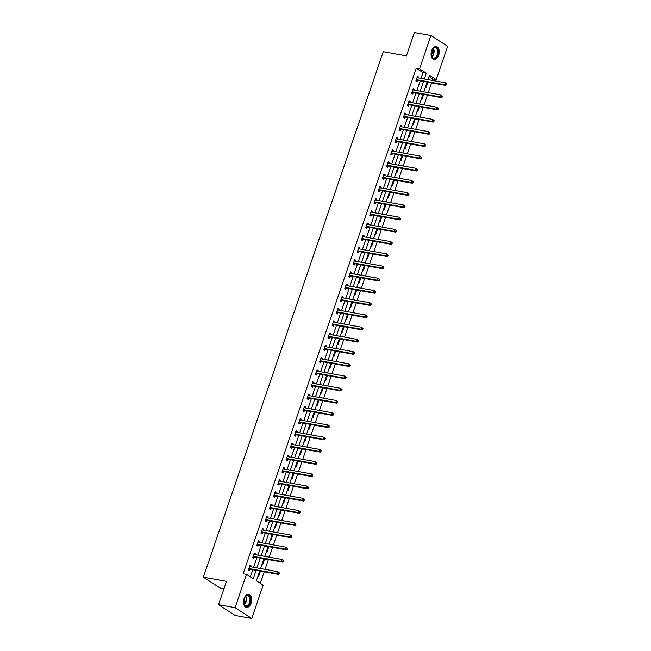 <?xml version="1.0" encoding="UTF-8"?>
<svg xmlns="http://www.w3.org/2000/svg" width="651" height="651" viewBox="0 0 651 651"><rect width="100%" height="100%" fill="white"/><g stroke="black" fill="none" stroke-linecap="round" stroke-linejoin="round"><path stroke-width="0.98" d="M244.052 598.635A6.583 3.987 -79.8 0 1 248.731 594.428A6.583 3.987 -79.8 0 1 251.083 603.184A6.583 3.987 -79.8 0 1 246.404 607.391A6.583 3.987 -79.8 0 1 244.052 598.635M431.621 50.786A6.583 3.987 -79.8 0 1 436.3 46.579A6.583 3.987 -79.8 0 1 438.652 55.335A6.583 3.987 -79.8 0 1 433.973 59.542A6.583 3.987 -79.8 0 1 431.621 50.786M224.001 588.683L220.046 587.975L203.364 577.177L383.26 51.738L406.419 55.896L414.41 32.55L430.954 35.52L447.636 46.311L436.235 79.617L429.473 75.239L427.967 79.634M432.443 80.439L432.931 79.023L436.235 79.617M260.278 583.288L264.208 571.822M265.047 569.365L268.391 559.6M269.229 557.142L272.574 547.377M273.42 544.92L276.765 535.155M277.603 532.697L280.947 522.924M281.785 520.475L285.13 510.701M285.968 508.252L289.313 498.479M290.159 496.029L293.503 486.256M294.342 483.807L297.686 474.034M298.524 471.576L301.869 461.811M302.715 459.354L306.051 449.589M306.898 447.131L310.242 437.366M311.08 434.909L314.425 425.144M315.263 422.686L318.608 412.921M319.454 410.464L322.798 400.699M323.637 398.241L326.981 388.476M327.819 386.019L331.164 376.254M332.002 373.796L335.346 364.031M336.193 361.574L339.537 351.8M340.375 349.351L343.72 339.578M344.558 337.128L347.903 327.355M348.749 324.906L352.093 315.133M352.932 312.683L356.276 302.91M357.114 300.453L360.459 290.688M361.297 288.23L364.641 278.465M365.488 276.008L368.832 266.243M369.67 263.785L373.015 254.02M373.853 251.563L377.198 241.798M378.036 239.34L381.38 229.575M382.227 227.118L385.571 217.353M386.409 214.895L389.754 205.13M390.592 202.673L393.936 192.908M394.783 190.45L398.127 180.677M398.965 178.228L402.31 168.454M403.148 166.005L406.493 156.232M407.331 153.782L410.675 144.009M411.522 141.56L414.866 131.787M415.704 129.329L419.049 119.564M419.887 117.107L423.231 107.342M424.07 104.884L427.414 95.119M428.26 92.662L431.605 82.897M259.733 571.017L256.388 580.773L263.15 585.151L251.75 618.45L235.068 607.66L246.469 574.353L253.231 578.731L256.095 570.366M235.068 607.66L218.524 604.689L235.214 615.48L251.75 618.45M432.931 79.023L429.042 76.501M426.999 82.457L427.617 82.864L426.014 87.559L425.388 87.161M422.816 94.68L423.435 95.087L421.824 99.782L421.205 99.383M418.634 106.902L419.252 107.309L417.641 112.005L417.022 111.606M414.443 119.125L415.069 119.532L413.458 124.227L412.832 123.828M410.26 131.347L410.879 131.754L409.267 136.458L408.649 136.051M406.078 143.578L406.696 143.977L405.085 148.68L404.466 148.273M401.887 155.801L402.513 156.199L400.902 160.903L400.284 160.496M397.704 168.023L398.322 168.422L396.719 173.125L396.093 172.718M393.521 180.246L394.14 180.644L392.529 185.348L391.91 184.941M389.339 192.468L389.957 192.867L388.346 197.57L387.727 197.172M385.148 204.691L385.774 205.089L384.163 209.793L383.545 209.394M380.965 216.913L381.584 217.312L379.981 222.015L379.354 221.617M376.783 229.136L377.401 229.534L375.79 234.238L375.171 233.839M372.6 241.358L373.218 241.757L371.607 246.46L370.989 246.062M368.409 253.581L369.036 253.988L367.424 258.683L366.798 258.284M364.226 265.803L364.845 266.21L363.234 270.906L362.615 270.507M360.044 278.026L360.662 278.433L359.051 283.128L358.432 282.729M355.853 290.248L356.479 290.655L354.868 295.351L354.25 294.952M351.67 302.471L352.289 302.878L350.686 307.581L350.059 307.174M347.488 314.702L348.106 315.1L346.495 319.804L345.876 319.397M343.305 326.924L343.923 327.323L342.312 332.026L341.694 331.619M339.114 339.147L339.741 339.545L338.129 344.249L337.511 343.842M334.931 351.369L335.55 351.768L333.947 356.471L333.32 356.064M330.749 363.592L331.367 363.99L329.756 368.694L329.137 368.295M326.566 375.814L327.184 376.213L325.573 380.916L324.955 380.518M322.375 388.037L323.002 388.435L321.391 393.139L320.764 392.74M318.193 400.259L318.811 400.658L317.2 405.361L316.581 404.963M314.01 412.482L314.628 412.88L313.017 417.584L312.399 417.185M309.819 424.704L310.446 425.111L308.834 429.806L308.216 429.408M305.636 436.927L306.255 437.334L304.652 442.029L304.025 441.63M301.454 449.149L302.072 449.556L300.461 454.252L299.842 453.853M297.271 461.372L297.889 461.779L296.278 466.474L295.66 466.075M293.08 473.594L293.707 474.001L292.096 478.705L291.477 478.298M288.898 485.825L289.516 486.224L287.913 490.927L287.286 490.52M284.715 498.048L285.333 498.446L283.722 503.15L283.104 502.743M280.532 510.27L281.151 510.669L279.539 515.372L278.921 514.965M276.341 522.493L276.968 522.891L275.357 527.595L274.73 527.196M272.159 534.715L272.777 535.114L271.166 539.817L270.547 539.419M267.976 546.938L268.594 547.336L266.983 552.04L266.365 551.641M263.785 559.16L264.412 559.559L262.801 564.262L262.182 563.864M259.603 571.383L260.221 571.781L258.618 576.485L257.991 576.086M421.026 78.389L423.004 72.603L416.241 68.225L243.157 573.759L246.469 574.353M250.358 576.876L252.791 569.771M253.63 567.314L256.974 557.549M257.812 555.091L261.157 545.326M261.995 542.869L265.339 533.104M266.186 530.646L269.53 520.873M270.368 518.424L273.713 508.651M274.551 506.201L277.896 496.428M278.742 493.979L282.086 484.206M282.925 481.756L286.269 471.983M287.107 469.526L290.452 459.761M291.29 457.303L294.634 447.538M295.481 445.081L298.825 435.316M299.663 432.858L303.008 423.093M303.846 420.636L307.191 410.871M308.029 408.413L311.373 398.648M312.22 396.19L315.564 386.425M316.402 383.968L319.747 374.203M320.585 371.745L323.929 361.98M324.776 359.523L328.12 349.75M328.958 347.3L332.303 337.527M333.141 335.078L336.486 325.305M337.324 322.855L340.668 313.082M341.515 310.633L344.859 300.86M345.697 298.402L349.042 288.637M349.88 286.18L353.224 276.415M354.063 273.957L357.407 264.192M358.253 261.735L361.598 251.97M362.436 249.512L365.781 239.747M366.619 237.29L369.963 227.525M370.81 225.067L374.154 215.302M374.992 212.844L378.337 203.079M379.175 200.622L382.519 190.857M383.358 188.399L386.702 178.626M387.548 176.177L390.893 166.404M391.731 163.954L395.076 154.181M395.914 151.732L399.258 141.959M400.105 139.509L403.441 129.736M404.287 127.279L407.632 117.514M408.47 115.056L411.814 105.291M412.653 102.834L415.997 93.069M416.843 90.611L420.188 80.846M418.3 77.9L418.601 77.03L417.47 76.297L415.859 81.001L416.99 81.725L417.421 80.455M414.117 90.123L414.418 89.252L413.287 88.52L411.676 93.223L412.807 93.947L413.239 92.678M409.927 102.345L410.228 101.475L409.105 100.742L407.493 105.446L408.625 106.17L409.056 104.909M405.744 114.568L406.045 113.697L404.914 112.965L403.311 117.668L404.434 118.392L404.873 117.131M401.561 126.79L401.862 125.92L400.731 125.187L399.12 129.891L400.251 130.623L400.682 129.354M397.379 139.013L397.671 138.142L396.549 137.41L394.937 142.113L396.068 142.846L396.5 141.576M393.188 151.235L393.489 150.365L392.366 149.632L390.755 154.336L391.878 155.068L392.317 153.799M389.005 163.466L389.306 162.587L388.175 161.855L386.572 166.558L387.695 167.291L388.126 166.021M384.822 175.689L385.123 174.81L383.992 174.077L382.381 178.781L383.512 179.513L383.944 178.244M380.64 187.911L380.933 187.032L379.81 186.308L378.198 191.003L379.33 191.736L379.761 190.466M376.449 200.134L376.75 199.255L375.627 198.531L374.016 203.226L375.139 203.958L375.578 202.689M372.266 212.356L372.567 211.477L371.436 210.753L369.825 215.448L370.956 216.181L371.387 214.911M368.084 224.579L368.385 223.7L367.254 222.976L365.642 227.671L366.773 228.403L367.205 227.134M363.893 236.801L364.194 235.922L363.071 235.198L361.46 239.902L362.583 240.626L363.022 239.356M359.71 249.024L360.011 248.153L358.88 247.421L357.277 252.124L358.4 252.848L358.839 251.579M355.527 261.246L355.828 260.376L354.697 259.643L353.086 264.347L354.217 265.071L354.649 263.801M351.345 273.469L351.638 272.598L350.515 271.866L348.903 276.569L350.035 277.293L350.466 276.032M347.154 285.691L347.455 284.821L346.332 284.088L344.721 288.792L345.844 289.516L346.283 288.255M342.971 297.914L343.272 297.043L342.141 296.311L340.538 301.014L341.661 301.747L342.092 300.477M338.789 310.136L339.09 309.266L337.959 308.533L336.347 313.237L337.478 313.969L337.91 312.7M334.606 322.359L334.899 321.488L333.776 320.756L332.165 325.459L333.296 326.192L333.727 324.922M330.415 334.59L330.716 333.711L329.593 332.978L327.982 337.682L329.105 338.414L329.544 337.145M326.232 346.812L326.533 345.933L325.402 345.201L323.791 349.904L324.922 350.637L325.354 349.367M322.05 359.035L322.351 358.156L321.22 357.432L319.608 362.127L320.74 362.859L321.171 361.59M317.859 371.257L318.16 370.378L317.037 369.654L315.426 374.349L316.549 375.082L316.988 373.812M313.676 383.48L313.977 382.601L312.846 381.877L311.243 386.572L312.366 387.304L312.805 386.035M309.494 395.702L309.795 394.823L308.664 394.099L307.052 398.794L308.183 399.527L308.615 398.257M305.311 407.925L305.604 407.046L304.481 406.322L302.87 411.025L304.001 411.749L304.432 410.48M301.12 420.147L301.421 419.277L300.298 418.544L298.687 423.248L299.81 423.972L300.249 422.702M296.937 432.37L297.238 431.499L296.107 430.767L294.504 435.47L295.627 436.194L296.059 434.925M292.755 444.592L293.056 443.722L291.925 442.989L290.313 447.693L291.445 448.417L291.876 447.156M288.572 456.815L288.865 455.944L287.742 455.212L286.131 459.915L287.262 460.639L287.693 459.378M284.381 469.037L284.682 468.167L283.559 467.434L281.948 472.138L283.071 472.87L283.51 471.601M280.199 481.26L280.5 480.389L279.369 479.657L277.757 484.36L278.888 485.093L279.32 483.823M276.016 493.482L276.317 492.612L275.186 491.879L273.575 496.583L274.706 497.315L275.137 496.046M271.825 505.713L272.126 504.834L271.003 504.102L269.392 508.805L270.515 509.538L270.954 508.268M267.642 517.936L267.943 517.057L266.812 516.324L265.209 521.028L266.332 521.76L266.772 520.491M263.46 530.158L263.761 529.279L262.63 528.555L261.018 533.25L262.15 533.983L262.581 532.713M259.277 542.381L259.57 541.502L258.447 540.778L256.836 545.473L257.967 546.205L258.398 544.936M255.086 554.603L255.387 553.724L254.264 553L252.653 557.695L253.776 558.428L254.215 557.158M250.904 566.826L251.205 565.947L250.074 565.223L248.47 569.926L249.593 570.65L250.025 569.381M218.524 604.689L226.515 581.335L203.364 577.177M416.241 68.225L419.553 68.819L430.954 35.52M424.33 78.983L426.315 73.197L419.553 68.819M256.933 567.908L260.278 558.143M261.124 555.685L264.469 545.92M265.307 543.463L268.651 533.698M269.49 531.24L272.834 521.467M273.68 519.018L277.025 509.245M277.863 506.795L281.208 497.022M282.046 494.573L285.39 484.8M286.228 482.35L289.573 472.577M290.419 470.12L293.764 460.355M294.602 457.897L297.946 448.132M298.785 445.675L302.129 435.91M302.967 433.452L306.312 423.687M307.158 421.23L310.503 411.465M311.341 409.007L314.685 399.242M315.523 396.784L318.868 387.019M319.714 384.562L323.059 374.797M323.897 372.339L327.241 362.574M328.08 360.117L331.424 350.344M332.262 347.894L335.607 338.121M336.453 335.672L339.798 325.899M340.636 323.449L343.98 313.676M344.818 311.227L348.163 301.454M349.001 298.996L352.346 289.231M353.192 286.774L356.536 277.009M357.375 274.551L360.719 264.786M361.557 262.329L364.902 252.564M365.748 250.106L369.093 240.341M369.931 237.884L373.275 228.119M374.113 225.661L377.458 215.896M378.296 213.438L381.641 203.673M382.487 201.216L385.831 191.451M386.67 188.993L390.014 179.22M390.852 176.771L394.197 166.998M395.035 164.548L398.379 154.775M399.226 152.326L402.57 142.553M403.408 140.103L406.753 130.33M407.591 127.873L410.936 118.108M411.782 115.65L415.126 105.885M415.965 103.428L419.309 93.663M420.147 91.205L423.492 81.44M427.129 82.091L423.785 91.856M422.938 94.314L419.594 104.087M418.756 106.536L415.411 116.309M414.573 118.759L411.229 128.532M410.382 130.981L407.038 140.754M406.2 143.204L402.855 152.977M402.017 155.426L398.672 165.199M397.834 167.657L394.49 177.422M393.643 179.879L390.299 189.644M389.461 192.102L386.116 201.867M385.278 204.324L381.934 214.089M381.095 216.547L377.751 226.312M376.905 228.77L373.56 238.535M372.722 240.992L369.377 250.757M368.539 253.215L365.195 262.98M364.348 265.437L361.004 275.21M360.166 277.66L356.821 287.433M355.983 289.882L352.639 299.655M351.8 302.105L348.456 311.878M347.61 314.327L344.265 324.1M343.427 326.558L340.082 336.323M339.244 338.78L335.9 348.545M335.062 351.003L331.717 360.768M330.871 363.225L327.526 372.99M326.688 375.448L323.344 385.213M322.505 387.67L319.161 397.435M318.315 399.893L314.97 409.658M314.132 412.116L310.787 421.881M309.949 424.338L306.605 434.103M305.767 436.561L302.422 446.334M301.576 448.783L298.231 458.556M297.393 461.006L294.049 470.779M293.21 473.228L289.866 483.001M289.028 485.451L285.683 495.224M284.837 497.681L281.492 507.446M280.654 509.904L277.31 519.669M276.472 522.126L273.127 531.891M272.281 534.349L268.936 544.114M268.098 546.571L264.754 556.336M263.915 558.794L260.571 568.559M423.004 72.603L426.315 73.197M417.299 76.794L418.601 77.03M426.91 82.734L427.617 82.864M422.719 94.956L423.435 95.087M413.116 89.016L414.418 89.252M418.536 107.179L419.252 107.309M408.934 101.239L410.228 101.475M414.353 119.402L415.069 119.532M404.751 113.461L406.045 113.697M410.171 131.624L410.879 131.754M400.56 125.684L401.862 125.92M405.98 143.847L406.696 143.977M396.378 137.906L397.671 138.142M401.797 156.069L402.513 156.199M392.195 150.129L393.489 150.365M397.615 168.292L398.322 168.422M388.004 162.351L389.306 162.587M393.424 180.514L394.14 180.644M383.821 174.574L385.123 174.81M389.241 192.737L389.957 192.867M379.639 186.804L380.933 187.032M385.058 204.959L385.774 205.089M375.456 199.027L376.75 199.255M380.876 217.19L381.584 217.312M371.265 211.25L372.567 211.477M376.685 229.412L377.401 229.534M367.083 223.472L368.385 223.7M372.502 241.635L373.218 241.757M362.9 235.695L364.194 235.922M368.32 253.857L369.036 253.988M358.717 247.917L360.011 248.153M364.137 266.08L364.845 266.21M354.526 260.14L355.828 260.376M359.946 278.303L360.662 278.433M350.344 272.362L351.638 272.598M355.763 290.525L356.479 290.655M346.161 284.585L347.455 284.821M351.581 302.748L352.289 302.878M341.97 296.807L343.272 297.043M347.39 314.97L348.106 315.1M337.788 309.03L339.09 309.266M343.207 327.193L343.923 327.323M333.605 321.252L334.899 321.488M339.025 339.415L339.741 339.545M329.422 333.475L330.716 333.711M334.842 351.638L335.55 351.768M325.231 345.697L326.533 345.933M330.651 363.86L331.367 363.99M321.049 357.928L322.351 358.156M326.468 376.083L327.184 376.213M316.866 370.15L318.16 370.378M322.286 388.313L323.002 388.435M312.683 382.373L313.977 382.601M318.095 400.536L318.811 400.658M308.493 394.596L309.795 394.823M313.912 412.758L314.628 412.88M304.31 406.818L305.604 407.046M309.73 424.981L310.446 425.111M300.127 419.041L301.421 419.277M305.547 437.203L306.255 437.334M295.936 431.263L297.238 431.499M301.356 449.426L302.072 449.556M291.754 443.486L293.056 443.722M297.173 461.649L297.889 461.779M287.571 455.708L288.865 455.944M292.991 473.871L293.707 474.001M283.388 467.931L284.682 468.167M288.808 486.094L289.516 486.224M279.198 480.153L280.5 480.389M284.617 498.316L285.333 498.446M275.015 492.376L276.317 492.612M280.435 510.539L281.151 510.669M270.832 504.598L272.126 504.834M276.252 522.761L276.968 522.891M266.65 516.821L267.943 517.057M272.061 534.984L272.777 535.114M262.459 529.051L263.761 529.279M267.878 547.206L268.594 547.336M258.276 541.274L259.57 541.502M263.696 559.437L264.412 559.559M254.093 553.496L255.387 553.724M259.513 571.659L260.221 571.781M249.903 565.719L251.205 565.947M416.673 79.691L417.804 80.415L445.723 85.436L444.6 84.703L416.673 79.691A0.846 0.651 -57.1 0 0 416.412 79.699L416.298 79.731M446 84.492L444.6 84.703L445.268 82.742L446.716 83.995L446.269 83.702L446 84.492L446.448 84.776L446.716 83.995M417.039 77.567L417.12 77.632A0.846 0.651 -57.1 0 0 417.348 77.729L445.268 82.742L446.269 83.702M417.804 80.415A0.846 0.651 -57.1 0 0 417.535 80.431L415.916 80.846M445.723 85.436L446.448 84.776M431.287 51.982A5.696 3.45 -79.8 0 1 432.679 48.858A5.696 3.45 -79.8 0 1 434.656 47.401A5.696 3.45 -79.8 0 1 438.147 52.031A5.696 3.45 -79.8 0 1 434.559 58.533A5.696 3.45 -79.8 0 1 431.369 56.149A5.696 3.45 -79.8 0 1 431.149 52.739M431.328 55.994A5.281 3.198 100.2 0 0 433.346 58.102A5.281 3.198 100.2 0 0 434.233 58.061A5.281 3.198 100.2 0 0 437.521 52.755A5.281 3.198 100.2 0 0 435.21 47.71A5.281 3.198 100.2 0 0 434.323 47.759A5.281 3.198 100.2 0 0 432.581 48.988M433.525 59.42A6.543 3.963 100.2 0 0 434.551 59.355A6.543 3.963 100.2 0 0 438.619 52.845A6.543 3.963 100.2 0 0 435.844 46.538M432.109 49.745A4.158 2.514 -79.8 0 1 431.141 55.115M243.718 599.823A5.696 3.45 -79.8 0 1 243.995 598.847A5.696 3.45 -79.8 0 1 245.11 596.707A5.696 3.45 -79.8 0 1 249.496 596.113A5.696 3.45 -79.8 0 1 250.082 602.785A5.696 3.45 -79.8 0 1 246.827 606.415A5.696 3.45 -79.8 0 1 243.8 603.99A5.696 3.45 -79.8 0 1 243.58 600.58M243.759 603.843A5.281 3.198 100.2 0 0 245.777 605.951A5.281 3.198 100.2 0 0 249.528 602.574A5.281 3.198 100.2 0 0 247.64 595.559A5.281 3.198 100.2 0 0 245.012 596.829M244.54 597.594A4.158 2.514 -79.8 0 1 244.41 601.378A4.158 2.514 -79.8 0 1 243.572 602.964M245.956 607.269A6.543 3.963 100.2 0 0 250.529 603.07A6.543 3.963 100.2 0 0 248.275 594.387M412.49 91.913L413.621 92.637L441.541 97.658L440.41 96.926L412.49 91.913A0.846 0.651 -57.1 0 0 412.221 91.921L412.116 91.954M441.809 96.714L440.41 96.926L441.085 94.965L442.534 96.218L442.078 95.925L441.809 96.714L442.265 96.999L442.534 96.218M412.856 89.789L412.937 89.854A0.846 0.651 -57.1 0 0 413.165 89.952L441.085 94.965L442.078 95.925M413.621 92.637A0.846 0.651 -57.1 0 0 413.352 92.654L411.733 93.069M441.541 97.658L442.265 96.999M408.307 104.136L409.43 104.86L437.358 109.881L436.227 109.148L408.307 104.136A0.846 0.651 -57.1 0 0 408.039 104.144L407.925 104.176M437.627 108.937L436.227 109.148L436.894 107.187L438.343 108.44L437.895 108.147L437.627 108.937L438.074 109.23L438.343 108.44M408.665 102.012L408.747 102.077A0.846 0.651 -57.1 0 0 408.974 102.174L436.894 107.187L437.895 108.147M409.43 104.86A0.846 0.651 -57.1 0 0 409.17 104.876L407.542 105.291M437.358 109.881L438.074 109.23M404.125 116.358L405.248 117.09L433.167 122.103L432.044 121.371L404.125 116.358A0.846 0.651 -57.1 0 0 403.856 116.366L403.742 116.399M433.444 121.159L432.044 121.371L432.712 119.41L434.16 120.663L433.712 120.37L433.444 121.159L433.892 121.452L434.16 120.663M404.483 114.234L404.564 114.299A0.846 0.651 -57.1 0 0 404.792 114.397L432.712 119.41L433.712 120.37M405.248 117.09A0.846 0.651 -57.1 0 0 404.979 117.099L403.36 117.514M433.167 122.103L433.892 121.452M399.934 128.581L401.065 129.313L428.985 134.326L427.853 133.593L399.934 128.581A0.846 0.651 -57.1 0 0 399.673 128.597L399.559 128.621M429.253 133.382L427.853 133.593L428.529 131.632L429.977 132.885L429.522 132.601L429.253 133.382L429.709 133.675L429.977 132.885M400.3 126.457L400.381 126.522A0.846 0.651 -57.1 0 0 400.609 126.619L428.529 131.632L429.522 132.601M401.065 129.313A0.846 0.651 -57.1 0 0 400.796 129.321L399.177 129.736M428.985 134.326L429.709 133.675M395.751 140.803L396.882 141.536L424.802 146.548L423.671 145.816L395.751 140.803A0.846 0.651 -57.1 0 0 395.482 140.819L395.369 140.844M425.07 145.604L423.671 145.816L424.346 143.863L425.795 145.108L425.339 144.823L425.07 145.604L425.526 145.897L425.795 145.108M396.117 138.679L396.199 138.744A0.846 0.651 -57.1 0 0 396.418 138.842L424.346 143.863L425.339 144.823M396.882 141.536A0.846 0.651 -57.1 0 0 396.614 141.544L394.994 141.959M424.802 146.548L425.526 145.897M391.568 153.026L392.691 153.758L420.611 158.771L419.488 158.038L391.568 153.026A0.846 0.651 -57.1 0 0 391.3 153.042L391.186 153.066M420.888 157.827L419.488 158.038L420.155 156.085L421.604 157.339L421.156 157.046L420.888 157.827L421.335 158.12L421.604 157.339M391.926 150.902L392.008 150.967A0.846 0.651 -57.1 0 0 392.236 151.065L420.155 156.085L421.156 157.046M392.691 153.758A0.846 0.651 -57.1 0 0 392.431 153.766L390.803 154.181M420.611 158.771L421.335 158.12M387.386 165.248L388.509 165.981L416.428 170.993L415.305 170.261L387.386 165.248A0.846 0.651 -57.1 0 0 387.117 165.264L387.003 165.289M416.705 170.049L415.305 170.261L415.973 168.308L417.421 169.561L416.974 169.268L416.705 170.049L417.153 170.342L417.421 169.561M387.744 163.124L387.825 163.189A0.846 0.651 -57.1 0 0 388.053 163.295L415.973 168.308L416.974 169.268M388.509 165.981A0.846 0.651 -57.1 0 0 388.24 165.989L386.621 166.404M416.428 170.993L417.153 170.342M383.195 177.471L384.326 178.203L412.246 183.216L411.115 182.483L383.195 177.471A0.846 0.651 -57.1 0 0 382.934 177.487L382.821 177.511M412.514 182.272L411.115 182.483L411.79 180.53L413.239 181.784L412.783 181.491L412.514 182.272L412.97 182.565L413.239 181.784M383.561 175.347L383.642 175.412A0.846 0.651 -57.1 0 0 383.87 175.518L411.79 180.53L412.783 181.491M384.326 178.203A0.846 0.651 -57.1 0 0 384.057 178.211L382.438 178.626M412.246 183.216L412.97 182.565M379.012 189.693L380.143 190.426L408.063 195.438L406.932 194.714L379.012 189.693A0.846 0.651 -57.1 0 0 378.744 189.71L378.63 189.734M408.332 194.494L406.932 194.714L407.607 192.753L409.048 194.006L408.6 193.713L408.332 194.494L408.787 194.787L409.048 194.006M379.37 187.569L379.452 187.634A0.846 0.651 -57.1 0 0 379.679 187.74L407.607 192.753L408.6 193.713M380.143 190.426A0.846 0.651 -57.1 0 0 379.875 190.434L378.247 190.849M408.063 195.438L408.787 194.787M374.83 201.916L375.952 202.648L403.872 207.661L402.749 206.937L374.83 201.916A0.846 0.651 -57.1 0 0 374.561 201.932L374.447 201.956M404.149 206.717L402.749 206.937L403.417 204.975L404.865 206.229L404.417 205.936L404.149 206.717L404.596 207.01L404.865 206.229M375.188 199.792L375.269 199.857A0.846 0.651 -57.1 0 0 375.497 199.963L403.417 204.975L404.417 205.936M375.952 202.648A0.846 0.651 -57.1 0 0 375.692 202.664L374.065 203.071M403.872 207.661L404.596 207.01M370.639 214.146L371.77 214.871L399.69 219.883L398.567 219.159L370.639 214.146A0.846 0.651 -57.1 0 0 370.378 214.155L370.264 214.187M399.966 218.939L398.567 219.159L399.234 217.198L400.682 218.451L400.235 218.158L399.966 218.939L400.414 219.232L400.682 218.451M371.005 212.023L371.086 212.08A0.846 0.651 -57.1 0 0 371.314 212.185L399.234 217.198L400.235 218.158M371.77 214.871A0.846 0.651 -57.1 0 0 371.501 214.887L369.882 215.302M399.69 219.883L400.414 219.232M366.456 226.369L367.587 227.093L395.507 232.106L394.376 231.382L366.456 226.369A0.846 0.651 -57.1 0 0 366.188 226.377L366.082 226.41M395.775 231.162L394.376 231.382L395.051 229.421L396.5 230.674L396.044 230.381L395.775 231.162L396.231 231.455L396.5 230.674M366.822 224.245L366.904 224.302A0.846 0.651 -57.1 0 0 367.131 224.408L395.051 229.421L396.044 230.381M367.587 227.093A0.846 0.651 -57.1 0 0 367.319 227.109L365.699 227.525M395.507 232.106L396.231 231.455M362.273 238.591L363.396 239.316L391.324 244.328L390.193 243.604L362.273 238.591A0.846 0.651 -57.1 0 0 362.005 238.6L361.891 238.632M391.593 243.384L390.193 243.604L390.86 241.643L392.309 242.896L391.861 242.603L391.593 243.384L392.04 243.677L392.309 242.896M362.631 236.468L362.713 236.533A0.846 0.651 -57.1 0 0 362.941 236.63L390.86 241.643L391.861 242.603M363.396 239.316A0.846 0.651 -57.1 0 0 363.136 239.332L361.508 239.747M391.324 244.328L392.04 243.677M358.091 250.814L359.214 251.538L387.133 256.559L386.01 255.827L358.091 250.814A0.846 0.651 -57.1 0 0 357.822 250.822L357.708 250.855M387.41 255.615L386.01 255.827L386.678 253.866L388.126 255.119L387.679 254.826L387.41 255.615L387.858 255.9L388.126 255.119M358.449 248.69L358.53 248.755A0.846 0.651 -57.1 0 0 358.758 248.853L386.678 253.866L387.679 254.826M359.214 251.538A0.846 0.651 -57.1 0 0 358.945 251.555L357.326 251.97M387.133 256.559L387.858 255.9M353.9 263.037L355.031 263.761L382.951 268.782L381.82 268.049L353.9 263.037A0.846 0.651 -57.1 0 0 353.639 263.045L353.526 263.077M383.219 267.838L381.82 268.049L382.495 266.088L383.944 267.341L383.488 267.048L383.219 267.838L383.675 268.122L383.944 267.341M354.266 260.913L354.347 260.978A0.846 0.651 -57.1 0 0 354.575 261.075L382.495 266.088L383.488 267.048M355.031 263.761A0.846 0.651 -57.1 0 0 354.762 263.777L353.143 264.192M382.951 268.782L383.675 268.122M349.717 275.259L350.848 275.983L378.768 281.004L377.637 280.272L349.717 275.259A0.846 0.651 -57.1 0 0 349.449 275.267L349.335 275.3M379.037 280.06L377.637 280.272L378.312 278.311L379.761 279.564L379.305 279.271L379.037 280.06L379.492 280.353L379.761 279.564M350.083 273.135L350.165 273.2A0.846 0.651 -57.1 0 0 350.384 273.298L378.312 278.311L379.305 279.271M350.848 275.983A0.846 0.651 -57.1 0 0 350.58 276L348.96 276.415M378.768 281.004L379.492 280.353M345.535 287.482L346.657 288.214L374.577 293.227L373.454 292.494L345.535 287.482A0.846 0.651 -57.1 0 0 345.266 287.49L345.152 287.522M374.854 292.283L373.454 292.494L374.122 290.533L375.57 291.786L375.122 291.493L374.854 292.283L375.301 292.576L375.57 291.786M345.893 285.358L345.974 285.423A0.846 0.651 -57.1 0 0 346.202 285.52L374.122 290.533L375.122 291.493M346.657 288.214A0.846 0.651 -57.1 0 0 346.397 288.222L344.77 288.637M374.577 293.227L375.301 292.576M341.352 299.704L342.475 300.436L370.395 305.449L369.272 304.717L341.352 299.704A0.846 0.651 -57.1 0 0 341.083 299.72L340.969 299.745M370.671 304.505L369.272 304.717L369.939 302.756L371.387 304.009L370.94 303.724L370.671 304.505L371.119 304.798L371.387 304.009M341.71 297.58L341.791 297.645A0.846 0.651 -57.1 0 0 342.019 297.743L369.939 302.756L370.94 303.724M342.475 300.436A0.846 0.651 -57.1 0 0 342.206 300.445L340.587 300.86M370.395 305.449L371.119 304.798M337.161 311.927L338.292 312.659L366.212 317.672L365.081 316.939L337.161 311.927A0.846 0.651 -57.1 0 0 336.901 311.943L336.787 311.967M366.48 316.728L365.081 316.939L365.756 314.986L367.205 316.231L366.749 315.947L366.48 316.728L366.936 317.021L367.205 316.231M337.527 309.803L337.609 309.868A0.846 0.651 -57.1 0 0 337.836 309.966L365.756 314.986L366.749 315.947M338.292 312.659A0.846 0.651 -57.1 0 0 338.024 312.667L336.404 313.082M366.212 317.672L366.936 317.021M332.978 324.149L334.109 324.882L362.029 329.894L360.898 329.162L332.978 324.149A0.846 0.651 -57.1 0 0 332.71 324.165L332.596 324.19M362.298 328.95L360.898 329.162L361.565 327.209L363.014 328.462L362.566 328.169L362.298 328.95L362.745 329.243L363.014 328.462M333.336 322.025L333.418 322.09A0.846 0.651 -57.1 0 0 333.646 322.188L361.565 327.209L362.566 328.169M334.109 324.882A0.846 0.651 -57.1 0 0 333.841 324.89L332.213 325.305M362.029 329.894L362.745 329.243M328.796 336.372L329.919 337.104L357.838 342.117L356.715 341.384L328.796 336.372A0.846 0.651 -57.1 0 0 328.527 336.388L328.413 336.412M358.115 341.173L356.715 341.384L357.383 339.431L358.831 340.685L358.384 340.392L358.115 341.173L358.563 341.466L358.831 340.685M329.154 334.248L329.235 334.313A0.846 0.651 -57.1 0 0 329.463 334.419L357.383 339.431L358.384 340.392M329.919 337.104A0.846 0.651 -57.1 0 0 329.658 337.112L328.031 337.527M357.838 342.117L358.563 341.466M324.605 348.594L325.736 349.327L353.656 354.339L352.533 353.607L324.605 348.594A0.846 0.651 -57.1 0 0 324.344 348.61L324.231 348.635M353.932 353.395L352.533 353.607L353.2 351.654L354.649 352.907L354.193 352.614L353.932 353.395L354.38 353.688L354.649 352.907M324.971 346.47L325.052 346.535A0.846 0.651 -57.1 0 0 325.28 346.641L353.2 351.654L354.193 352.614M325.736 349.327A0.846 0.651 -57.1 0 0 325.467 349.335L323.848 349.75M353.656 354.339L354.38 353.688M320.422 360.817L321.553 361.549L349.473 366.562L348.342 365.838L320.422 360.817A0.846 0.651 -57.1 0 0 320.154 360.833L320.048 360.857M349.742 365.618L348.342 365.838L349.017 363.876L350.466 365.13L350.01 364.837L349.742 365.618L350.197 365.911L350.466 365.13M320.788 358.693L320.87 358.758A0.846 0.651 -57.1 0 0 321.098 358.864L349.017 363.876L350.01 364.837M321.553 361.549A0.846 0.651 -57.1 0 0 321.285 361.565L319.665 361.972M349.473 366.562L350.197 365.911M316.24 373.039L317.363 373.772L345.29 378.784L344.159 378.06L316.24 373.039A0.846 0.651 -57.1 0 0 315.971 373.056L315.857 373.08M345.559 377.84L344.159 378.06L344.827 376.099L346.275 377.352L345.827 377.059L345.559 377.84L346.006 378.133L346.275 377.352M316.598 370.915L316.679 370.98A0.846 0.651 -57.1 0 0 316.907 371.086L344.827 376.099L345.827 377.059M317.363 373.772A0.846 0.651 -57.1 0 0 317.102 373.788L315.475 374.195M345.29 378.784L346.006 378.133M312.057 385.27L313.18 385.994L341.1 391.007L339.977 390.283L312.057 385.27A0.846 0.651 -57.1 0 0 311.788 385.278L311.674 385.311M341.376 390.063L339.977 390.283L340.644 388.321L342.092 389.575L341.645 389.282L341.376 390.063L341.824 390.356L342.092 389.575M312.415 383.146L312.496 383.203A0.846 0.651 -57.1 0 0 312.724 383.309L340.644 388.321L341.645 389.282M313.18 385.994A0.846 0.651 -57.1 0 0 312.911 386.01L311.292 386.425M341.1 391.007L341.824 390.356M307.866 397.492L308.997 398.217L336.917 403.229L335.786 402.505L307.866 397.492A0.846 0.651 -57.1 0 0 307.606 397.501L307.492 397.533M337.185 402.285L335.786 402.505L336.461 400.544L337.91 401.797L337.454 401.504L337.185 402.285L337.641 402.578L337.91 401.797M308.232 395.369L308.314 395.426A0.846 0.651 -57.1 0 0 308.541 395.531L336.461 400.544L337.454 401.504M308.997 398.217A0.846 0.651 -57.1 0 0 308.729 398.233L307.109 398.648M336.917 403.229L337.641 402.578M303.683 409.715L304.814 410.439L332.734 415.452L331.603 414.728L303.683 409.715A0.846 0.651 -57.1 0 0 303.415 409.723L303.301 409.756M333.003 414.508L331.603 414.728L332.279 412.767L333.727 414.02L333.271 413.727L333.003 414.508L333.458 414.801L333.727 414.02M304.05 407.591L304.123 407.656A0.846 0.651 -57.1 0 0 304.351 407.754L332.279 412.767L333.271 413.727M304.814 410.439A0.846 0.651 -57.1 0 0 304.546 410.455L302.927 410.871M332.734 415.452L333.458 414.801M299.501 421.938L300.624 422.662L328.543 427.683L327.42 426.95L299.501 421.938A0.846 0.651 -57.1 0 0 299.232 421.946L299.118 421.978M328.82 426.739L327.42 426.95L328.088 424.989L329.536 426.242L329.089 425.949L328.82 426.739L329.268 427.023L329.536 426.242M299.859 419.814L299.94 419.879A0.846 0.651 -57.1 0 0 300.168 419.976L328.088 424.989L329.089 425.949M300.624 422.662A0.846 0.651 -57.1 0 0 300.363 422.678L298.736 423.093M328.543 427.683L329.268 427.023M295.318 434.16L296.441 434.884L324.361 439.905L323.238 439.173L295.318 434.16A0.846 0.651 -57.1 0 0 295.049 434.168L294.936 434.201M324.637 438.961L323.238 439.173L323.905 437.212L325.354 438.465L324.906 438.172L324.637 438.961L325.085 439.246L325.354 438.465M295.676 432.036L295.757 432.101A0.846 0.651 -57.1 0 0 295.985 432.199L323.905 437.212L324.906 438.172M296.441 434.884A0.846 0.651 -57.1 0 0 296.172 434.901L294.553 435.316M324.361 439.905L325.085 439.246M291.127 446.383L292.258 447.107L320.178 452.128L319.047 451.395L291.127 446.383A0.846 0.651 -57.1 0 0 290.859 446.391L290.753 446.423M320.447 451.184L319.047 451.395L319.722 449.434L321.171 450.687L320.715 450.394L320.447 451.184L320.902 451.477L321.171 450.687M291.493 444.259L291.575 444.324A0.846 0.651 -57.1 0 0 291.803 444.421L319.722 449.434L320.715 450.394M292.258 447.107A0.846 0.651 -57.1 0 0 291.99 447.123L290.37 447.538M320.178 452.128L320.902 451.477M286.945 458.605L288.076 459.337L315.995 464.35L314.864 463.618L286.945 458.605A0.846 0.651 -57.1 0 0 286.676 458.613L286.562 458.646M316.264 463.406L314.864 463.618L315.532 461.657L316.98 462.91L316.532 462.617L316.264 463.406L316.712 463.699L316.98 462.91M287.303 456.481L287.384 456.546A0.846 0.651 -57.1 0 0 287.612 456.644L315.532 461.657L316.532 462.617M288.076 459.337A0.846 0.651 -57.1 0 0 287.807 459.346L286.18 459.761M315.995 464.35L316.712 463.699M282.762 470.828L283.885 471.56L311.805 476.573L310.682 475.84L282.762 470.828A0.846 0.651 -57.1 0 0 282.493 470.844L282.379 470.868M312.081 475.629L310.682 475.84L311.349 473.879L312.797 475.132L312.35 474.848L312.081 475.629L312.529 475.922L312.797 475.132M283.12 468.704L283.201 468.769A0.846 0.651 -57.1 0 0 283.429 468.866L311.349 473.879L312.35 474.848M283.885 471.56A0.846 0.651 -57.1 0 0 283.624 471.568L281.997 471.983M311.805 476.573L312.529 475.922M278.571 483.05L279.702 483.783L307.622 488.795L306.499 488.063L278.571 483.05A0.846 0.651 -57.1 0 0 278.311 483.066L278.197 483.091M307.899 487.851L306.499 488.063L307.166 486.11L308.615 487.355L308.159 487.07L307.899 487.851L308.346 488.144L308.615 487.355M278.937 480.926L279.019 480.991A0.846 0.651 -57.1 0 0 279.246 481.089L307.166 486.11L308.159 487.07M279.702 483.783A0.846 0.651 -57.1 0 0 279.434 483.791L277.814 484.206M307.622 488.795L308.346 488.144M274.388 495.273L275.519 496.005L303.439 501.018L302.308 500.285L274.388 495.273A0.846 0.651 -57.1 0 0 274.12 495.289L274.014 495.313M303.708 500.074L302.308 500.285L302.984 498.332L304.432 499.586L303.976 499.293L303.708 500.074L304.163 500.367L304.432 499.586M274.755 493.149L274.836 493.214A0.846 0.651 -57.1 0 0 275.064 493.312L302.984 498.332L303.976 499.293M275.519 496.005A0.846 0.651 -57.1 0 0 275.251 496.013L273.632 496.428M303.439 501.018L304.163 500.367M270.206 507.495L271.329 508.228L299.257 513.24L298.125 512.508L270.206 507.495A0.846 0.651 -57.1 0 0 269.937 507.511L269.823 507.536M299.525 512.296L298.125 512.508L298.793 510.555L300.241 511.808L299.794 511.515L299.525 512.296L299.973 512.589L300.241 511.808M270.564 505.371L270.645 505.436A0.846 0.651 -57.1 0 0 270.873 505.542L298.793 510.555L299.794 511.515M271.329 508.228A0.846 0.651 -57.1 0 0 271.068 508.236L269.441 508.651M299.257 513.24L299.973 512.589M266.023 519.718L267.146 520.45L295.066 525.463L293.943 524.73L266.023 519.718A0.846 0.651 -57.1 0 0 265.754 519.734L265.641 519.758M295.342 524.519L293.943 524.73L294.61 522.777L296.059 524.031L295.611 523.738L295.342 524.519L295.79 524.812L296.059 524.031M266.381 517.594L266.462 517.659A0.846 0.651 -57.1 0 0 266.69 517.765L294.61 522.777L295.611 523.738M267.146 520.45A0.846 0.651 -57.1 0 0 266.877 520.458L265.258 520.873M295.066 525.463L295.79 524.812M261.832 531.94L262.963 532.673L290.883 537.685L289.752 536.961L261.832 531.94A0.846 0.651 -57.1 0 0 261.572 531.957L261.458 531.981M291.152 536.741L289.752 536.961L290.427 535L291.876 536.253L291.42 535.96L291.152 536.741L291.607 537.034L291.876 536.253M262.198 529.816L262.28 529.881A0.846 0.651 -57.1 0 0 262.508 529.987L290.427 535L291.42 535.96M262.963 532.673A0.846 0.651 -57.1 0 0 262.695 532.689L261.075 533.096M290.883 537.685L291.607 537.034M257.65 544.163L258.781 544.895L286.7 549.908L285.569 549.184L257.65 544.163A0.846 0.651 -57.1 0 0 257.381 544.179L257.267 544.212M286.969 548.964L285.569 549.184L286.245 547.222L287.693 548.476L287.237 548.183L286.969 548.964L287.425 549.257L287.693 548.476M258.016 542.039L258.089 542.104A0.846 0.651 -57.1 0 0 258.317 542.21L286.245 547.222L287.237 548.183M258.781 544.895A0.846 0.651 -57.1 0 0 258.512 544.911L256.893 545.318M286.7 549.908L287.425 549.257M253.467 556.393L254.59 557.118L282.51 562.13L281.387 561.406L253.467 556.393A0.846 0.651 -57.1 0 0 253.198 556.402L253.084 556.434M282.786 561.186L281.387 561.406L282.054 559.445L283.502 560.698L283.055 560.405L282.786 561.186L283.234 561.479L283.502 560.698M253.825 554.27L253.906 554.327A0.846 0.651 -57.1 0 0 254.134 554.432L282.054 559.445L283.055 560.405M254.59 557.118A0.846 0.651 -57.1 0 0 254.329 557.134L252.702 557.549M282.51 562.13L283.234 561.479M249.276 568.616L250.407 569.34L278.327 574.353L277.204 573.629L249.276 568.616A0.846 0.651 -57.1 0 0 249.016 568.624L248.902 568.657M278.604 573.409L277.204 573.629L277.871 571.668L279.32 572.921L278.872 572.628L278.604 573.409L279.051 573.702L279.32 572.921M249.642 566.492L249.724 566.549A0.846 0.651 -57.1 0 0 249.951 566.655L277.871 571.668L278.872 572.628M250.407 569.34A0.846 0.651 -57.1 0 0 250.139 569.356L248.519 569.771M278.327 574.353L279.051 573.702M416.412 79.699L417.535 80.431M433.33 48.255A5.281 3.198 -79.8 0 1 431.776 56.946M431.58 56.596A5.102 3.092 100.2 0 0 433.029 48.508M245.761 596.096A5.281 3.198 -79.8 0 1 246.078 601.955A5.281 3.198 -79.8 0 1 244.206 604.787M244.011 604.445A5.102 3.092 100.2 0 0 245.655 601.841A5.102 3.092 100.2 0 0 245.46 596.357M412.221 91.921L413.352 92.654M408.039 104.144L409.17 104.876M403.856 116.366L404.979 117.099M399.673 128.597L400.796 129.321M395.482 140.819L396.614 141.544M391.3 153.042L392.431 153.766M387.117 165.264L388.24 165.989M382.934 177.487L384.057 178.211M378.744 189.71L379.875 190.434M374.561 201.932L375.692 202.664M370.378 214.155L371.501 214.887M366.188 226.377L367.319 227.109M362.005 238.6L363.136 239.332M357.822 250.822L358.945 251.555M353.639 263.045L354.762 263.777M349.449 275.267L350.58 276M345.266 287.49L346.397 288.222M341.083 299.72L342.206 300.445M336.901 311.943L338.024 312.667M332.71 324.165L333.841 324.89M328.527 336.388L329.658 337.112M324.344 348.61L325.467 349.335M320.154 360.833L321.285 361.565M315.971 373.056L317.102 373.788M311.788 385.278L312.911 386.01M307.606 397.501L308.729 398.233M303.415 409.723L304.546 410.455M299.232 421.946L300.363 422.678M295.049 434.168L296.172 434.901M290.859 446.391L291.99 447.123M286.676 458.613L287.807 459.346M282.493 470.844L283.624 471.568M278.311 483.066L279.434 483.791M274.12 495.289L275.251 496.013M269.937 507.511L271.068 508.236M265.754 519.734L266.877 520.458M261.572 531.957L262.695 532.689M257.381 544.179L258.512 544.911M253.198 556.402L254.329 557.134M249.016 568.624L250.139 569.356"/></g></svg>
